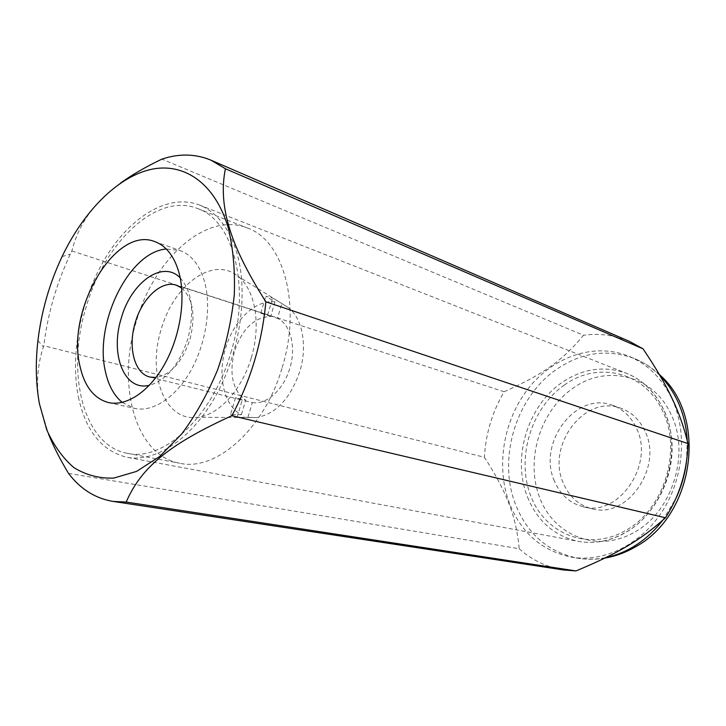 <?xml version="1.0" encoding="UTF-8"?>
<svg xmlns="http://www.w3.org/2000/svg" width="726" height="726" viewBox="0 0 726 726"><rect width="100%" height="100%" fill="white"/><g stroke="black" fill="none" stroke-linecap="round" stroke-linejoin="round"><path stroke-width="0.54" stroke-dasharray="3.63 2.72" d="M78.408 397.068C85.704 430.999 101.858 451.064 126.878 457.262C155.6 462.816 192.181 438.813 216.357 394.708C240.542 350.676 248.61 291.897 236.64 252.158C228.899 227.601 216.466 211.883 199.369 204.986C168.704 193.198 130.825 216.303 105.878 257.204C80.922 298.232 69.75 354.07 78.408 397.068M122.222 402.395L134.537 408.393C152.641 412.531 175.619 397.739 190.865 370.55C206.111 343.389 211.611 306.88 204.523 281.57C199.668 265.099 191.464 254.726 179.912 250.461L166.299 249.009M671.623 398.12C661.667 378.028 647.492 364.098 629.079 356.321C594.413 342.1 553.321 356.611 528.337 388.446C503.318 420.336 495.549 466.782 509.525 503.535C521.377 533.065 541.995 550.934 571.38 557.132C603.587 562.641 640.568 545.017 662.321 511.285C684.064 477.581 687.604 431.435 671.623 398.12M120.271 183.297C94.534 201.746 78.408 224.307 71.892 250.96L70.34 254.145C56.601 283.222 47.753 313.741 43.796 345.694L43.406 346.856C37.198 365.75 35.937 384.889 39.64 404.255L48.497 434.039M68.498 473.37L519.199 548.738C517.747 532.412 514.326 517.393 508.935 503.69C503.762 489.977 495.595 474.514 484.423 457.307L43.796 345.694M71.892 250.96L504.143 391.741C492.246 411.969 485.676 433.83 484.423 457.307M504.143 391.741C542.44 374.661 562.223 360.994 583.532 335.249L161.862 159.13M629.36 341.347C614.595 335.113 599.322 333.08 583.532 335.249M644.86 430.872C639.515 419.673 631.566 412.15 621.02 408.311C584.621 393.909 545.97 445.71 563.367 483.253C569.211 496.847 578.803 505.36 592.144 508.799C627.21 519.19 663.437 466.945 644.86 430.872M554.437 481.048C537.04 443.178 575.918 390.851 612.472 405.308C623.053 409.165 631.03 416.751 636.384 428.041C654.997 464.44 618.507 517.248 583.305 506.802C569.91 503.345 560.29 494.76 554.437 481.048M519.199 548.738C531.922 560.145 546.742 567.215 563.666 569.974M282.214 367.483C301.744 304.802 283.412 240.152 247.339 227.982C206.202 211.166 153.867 259.055 136.288 321.536C116.459 384.671 135.054 455.52 179.739 463.242C215.949 471.773 264.527 429.148 282.214 367.483M230.832 352.818C251.151 287.387 233.527 220.55 197.717 208.589C156.889 191.909 104.381 242.275 86.14 307.062C65.667 372.529 83.045 445.664 127.386 453.323C163.277 461.899 212.382 417.151 230.832 352.818M230.523 414.591L237.148 417.051L256.587 417.577C275.971 413.965 290.382 398.574 299.811 371.403C307.706 345.821 302.388 318.133 288.222 307.47L272.658 298.05L265.816 296.29L275.009 301.934C255.625 299.293 233.518 320.611 225.641 348.153C217.156 375.505 223.862 405.798 241.341 414.709L230.523 414.591L235.569 397.666L245.678 400.198L241.341 414.709M251.278 357.746C261.451 324.704 255.153 289.329 237.883 276.261C213.199 255.461 173.405 285.109 161.19 329.377C146.924 373.908 164.784 421.942 197.345 417.305C218.39 415.408 241.903 390.116 251.278 357.746M180.22 277.904C192.218 291.607 194.731 312.035 187.753 339.196C179.068 364.942 166.272 380.315 149.365 385.297M181.672 288.013C193.107 298.558 195.848 315.765 189.885 339.614C182.117 362.183 170.81 374.807 155.954 377.502M275.009 301.934L270.671 316.463C254.436 317.108 242.402 328.606 234.571 350.948C228.881 373.954 232.583 390.37 245.678 400.198M247.974 417.151L252.33 402.558L240.524 399.69L235.569 397.666M252.33 402.558C266.342 405.19 283.675 389.68 289.81 368.264C296.435 347.001 290.536 324.177 277.477 318.324L281.842 303.713M270.671 316.463L260.761 313.242L265.117 314.113L277.477 318.324M267.567 315.102L272.658 298.05M237.148 417.051L242.221 400.026M260.761 313.242L265.816 296.29M564.429 385.007C531.005 408.094 515.887 458.369 530.906 496.275C545.398 534.445 589.548 552.177 626.701 529.862C664.326 508.781 682.177 449.848 662.611 411.079C644.597 371.222 597.253 360.976 564.429 385.007M527.557 497.174C537.449 521.25 554.319 535.979 578.177 541.36C594.422 544.273 610.475 541.142 626.329 531.958C665.216 510.215 683.692 449.212 663.437 409.192C654.906 391.759 642.583 379.798 626.465 373.3C604.268 365.432 582.824 368.472 562.133 382.42C527.521 405.789 511.712 458.369 527.557 497.174M660.088 375.787C652.556 368.273 644.116 362.573 634.778 358.689C607.707 348.652 581.617 352.21 556.515 369.362C515.832 397.258 497.31 458.886 515.714 504.842C527.575 534.209 548.157 551.978 577.46 558.158C586.78 559.71 596.291 559.51 605.992 557.541M635.377 531.695C672.775 510.85 690.444 452.543 670.924 414.119C652.955 374.607 605.811 364.352 573.159 388.101C539.908 410.916 524.916 460.729 539.944 498.308C554.446 536.142 598.442 553.738 635.377 531.695M662.647 520.361L675.988 498.263M686.487 461.745L687.25 440.682M199.369 204.986L626.465 373.3C652.774 383.564 671.795 413.167 672.113 447.261C672.457 481.338 653.699 515.905 626.683 531.94C610.738 541.16 594.567 544.3 578.177 541.36L126.878 457.262M108.483 402.567L134.537 408.393M629.079 356.321L634.778 358.689C643.79 362.437 651.993 367.737 659.399 374.598M37.924 340.639L43.406 346.856M62.073 256.596L70.34 254.145M612.472 405.308L621.02 408.311M583.305 506.802L592.144 508.799M604.885 558.076C595.61 559.628 586.463 559.655 577.46 558.158L571.38 557.132M154.747 241.576L179.912 250.461M197.717 208.589L247.339 227.982M288.222 307.47L237.883 276.261M240.524 399.69L149.992 377.057M265.117 314.113L176.382 285.227M256.587 417.577L197.345 417.305M127.386 453.323L179.739 463.242"/><path stroke-width="1.09" d="M79.905 365.895C84.416 386.35 93.944 398.574 108.483 402.567C126.496 406.687 149.492 391.505 164.884 363.717C180.275 335.966 185.992 298.749 179.086 273.03C174.34 256.305 166.227 245.824 154.747 241.576C115.125 225.577 66.148 310.202 79.905 365.895M166.299 249.009C128.529 251.931 93.663 324.486 105.569 372.193C108.573 385.624 114.127 395.688 122.222 402.395M225.414 168.759L643.036 348.825C655.496 367.265 665.08 383.582 671.768 397.775C678.656 411.987 684.055 427.251 687.958 443.568L265.852 301.798C247.149 272.259 234.897 247.312 229.089 226.957C222.9 206.375 221.675 186.972 225.414 168.759L211.075 160.219C195.466 153.74 179.059 153.377 161.862 159.13C145.155 167.18 131.288 175.238 120.271 183.297M228.064 227.184C214.542 182.181 182.825 161.689 149.647 169.712C116.332 177.961 83.336 212.092 62.073 256.596C49.495 283.312 41.446 311.318 37.924 340.639C35.347 363.036 35.846 384.09 39.431 403.783L46.782 429.901C53.751 445.392 62.726 457.915 73.707 467.471C85.713 475.004 99.054 478.543 113.728 478.098L136.588 471.392L159.774 456.418L181.936 433.676C195.784 414.991 207.681 393.719 217.609 369.843C226.067 345.077 231.621 320.057 234.289 294.792C235.16 270.126 233.091 247.593 228.064 227.184M643.036 348.825L629.36 341.347L211.075 160.219M48.497 434.039C53.198 445.873 59.859 458.986 68.498 473.37C80.368 489.043 95.215 498.39 113.029 501.412L126.197 502.056C140.753 468.37 167.797 444.811 231.857 415.735C250.815 380.206 262.15 342.227 265.852 301.798M231.857 415.735L665.497 517.783C679.835 495.177 687.313 470.43 687.958 443.568M665.497 517.783C640.042 540.561 617.835 553.43 575.981 570.935L126.197 502.056M113.029 501.412L563.666 569.974L575.981 570.935M149.365 385.297C124.264 391.695 109.78 354.097 121.278 318.17C131.116 282.432 162.669 259.527 180.22 277.904M155.954 377.502L149.992 377.057C134.364 373.636 127.64 347.01 135.326 322.38C142.223 298.05 161.626 279.964 176.382 285.227L181.672 288.013M687.25 440.682C686.424 426.053 683.075 412.586 677.213 400.271C672.684 390.878 666.976 382.711 660.088 375.787M605.992 557.541C615.221 555.626 624.16 552.141 632.827 547.068C644.098 540.407 654.035 531.505 662.647 520.361M675.988 498.263C681.369 486.629 684.872 474.459 686.487 461.745M604.885 558.076C615.43 556.279 625.558 552.568 635.277 546.941C694.591 515.433 708.186 416.134 659.399 374.598"/></g></svg>
